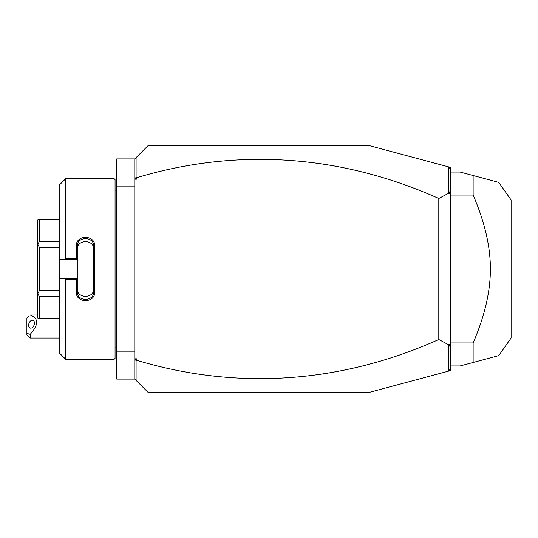 <?xml version="1.0" encoding="UTF-8"?>
<svg xmlns="http://www.w3.org/2000/svg" width="538" height="538" viewBox="0 0 538 538"><rect width="100%" height="100%" fill="white"/><g stroke="black" fill="none" stroke-linecap="round" stroke-linejoin="round"><path stroke-width="0.81" d="M448.712 166.908L450.299 167.331L450.299 370.669L369.781 392.242L147.937 392.242L134.796 379.102L116.719 379.102L116.719 158.898L134.796 158.898L147.937 145.758L369.781 145.758L448.712 166.908L448.84 193.108L438.8 198.509A836.61 591.571 90 0 0 136.437 177.789L136.437 179.188L134.796 179.188L134.796 158.898M134.796 186.834L116.719 186.834M134.796 351.166L116.719 351.166M114.09 359.377L115.071 358.395L115.071 179.605L114.09 178.623L114.09 359.377L65.777 359.377L65.777 279.632L64.681 278.529L59.2 278.529L59.2 352.807L65.777 359.377M65.777 258.368L65.777 178.623L59.2 185.193L59.2 259.471L64.681 259.471L65.777 258.368L76.295 258.368L76.295 246.027C75.777 234.528 95.213 234.534 94.695 246.027L94.695 291.973L93.713 291.724L93.713 249.323C94.237 239.154 76.752 239.154 77.277 249.323L77.277 246.276C76.746 236.128 94.244 236.121 93.713 246.276L94.695 246.027M64.681 259.471L77.277 259.471L77.277 278.644L76.295 279.632L65.777 279.632M76.295 258.368L77.277 259.471M77.277 259.356L77.277 246.276L76.295 246.027M94.695 291.973C95.213 303.466 75.771 303.466 76.295 291.973L76.295 279.632M76.295 291.973L77.277 291.724L77.277 278.644M93.713 288.677C94.237 298.839 76.752 298.852 77.277 288.677L77.277 291.724C76.746 301.872 94.244 301.879 93.713 291.724M77.277 278.529L64.681 278.529M59.2 259.471L59.2 278.529M59.2 247.514L39.482 247.514L37.842 244.407L37.842 219.699L59.2 219.834M59.2 241.32L39.482 241.32L37.842 244.299M59.2 290.486L39.482 290.486L39.482 247.514M59.2 296.68L39.482 296.68L37.842 293.701L37.842 244.407M39.482 290.486L37.842 293.593M59.2 318.166L39.482 318.166L39.482 296.68M39.482 318.166L37.842 318.301L37.842 293.701M39.482 241.32L39.482 219.834M134.796 379.102L134.796 179.188M134.796 176.572L135.152 178.253L136.094 177.553L136.094 157.6M136.437 179.188L135.152 178.253M136.094 177.553L136.437 177.789M450.299 168.972L448.84 167.076M448.712 371.092L448.84 344.892L438.8 339.491A836.61 591.571 -90 0 1 136.437 360.211L136.094 360.447L135.152 359.747L136.437 358.812L136.437 360.211M136.094 380.4L136.094 360.447M450.299 369.028L448.84 370.924M438.8 339.491L438.8 198.509M448.84 344.892L449.452 344.3L450.299 344.71M450.299 189.537L449.452 193.7L450.299 193.29M449.452 193.7L448.84 193.108M450.299 348.463L449.452 344.3M134.796 358.812L136.437 358.812M134.796 361.428L135.152 359.747M450.299 365.954L460.158 365.954L473.131 362.478L473.131 342.948L450.299 342.948M473.131 342.948C484.657 316.223 490.407 291.576 490.387 269C490.407 246.417 484.651 221.77 473.131 195.052L450.299 195.052M473.131 195.052L473.131 175.523L498.787 182.395L460.158 172.046L450.299 172.046M498.787 355.605L511.1 338.019L511.1 199.981L498.787 182.395M473.131 362.478L498.787 355.605L473.131 362.478M30.189 338.019L26.9 334.73L26.9 333.378L30.189 334.327L30.189 338.019L59.2 338.019M29.153 316.048L26.9 318.429L26.9 333.378M30.189 334.327C38.776 324.703 38.776 318.267 30.189 315.033M34.452 323.096A4.109 2.697 -69.6 0 0 32.979 320.325A4.109 2.697 -69.6 0 0 28.642 325.255A4.109 2.697 -69.6 0 0 30.115 328.025A4.109 2.697 -69.6 0 0 34.452 323.096M115.071 190.122L116.719 190.122M65.777 178.623L114.09 178.623M59.2 318.301L37.842 318.301M59.2 219.699L37.842 219.699M115.071 347.878L116.719 347.878M30.189 315.012L37.842 315.012"/></g></svg>
